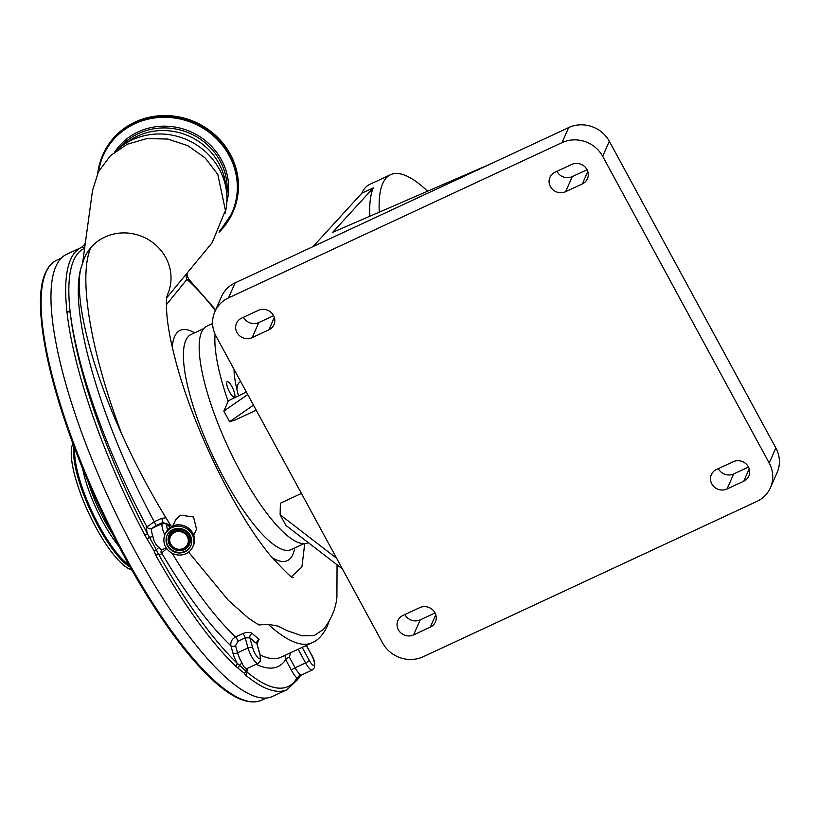 <?xml version="1.0" encoding="UTF-8"?>
<svg xmlns="http://www.w3.org/2000/svg" width="818" height="818" viewBox="0 0 818 818"><rect width="100%" height="100%" fill="white"/><g stroke="black" fill="none" stroke-linecap="round" stroke-linejoin="round"><path stroke-width="1.23" d="M131.678 569.768A71.064 18.875 -115 0 1 89.039 513.816A71.064 18.875 -115 0 1 72.679 444.123A71.064 18.875 -115 0 1 72.935 443.591M166.678 297.844L212.066 242.834L225.431 210.441L217.772 174.367L205.113 157.874L187.905 145.706L167.843 139.05L146.903 138.559L127.127 144.285L110.461 155.655L98.538 171.555L92.526 190.43L82.618 262.844M170.113 527.988L167.516 524.113L162.71 522.497L155.4 525.902L151.77 528.489A11.953 3.17 65 0 0 152.894 536.281C153.682 541.24 155.717 544.982 158.989 547.508A3.589 2.505 -40.5 0 0 156.483 550.197L158.078 553.336A241.474 64.121 65 0 0 237.056 663.142L246.862 671.946A2.393 2.014 129.6 0 1 245.38 674.942L244.091 673.061L235.472 666.046A243.866 64.755 -115 0 1 155.717 555.166L154.183 551.046L144.929 535.299A243.866 64.755 -115 0 1 66.984 312.077C64.407 288.457 65.634 270.901 70.655 259.429C73.313 253.406 76.964 249.367 81.626 247.322A2.393 2.301 -113.6 0 1 81.667 247.302L81.626 247.322M81.248 247.496L66.585 254.316A243.866 64.755 65 0 0 55.961 266.269A243.866 64.755 65 0 0 122.925 527.774A243.866 64.755 65 0 0 272.435 696.476L287.057 689.666A243.866 64.755 -115 0 1 245.38 674.942M172.843 526.097L175.604 519.859L180.522 515.146L193.539 516.986L196.504 529.062L193.733 535.32M84.305 248.468C79.816 250.492 76.278 254.418 73.702 260.257C68.732 271.637 67.567 289.091 70.225 312.64A241.474 64.121 65 0 0 147.404 533.673A15.542 4.131 -115 0 1 146.964 526.874L154.254 521.741L161.565 518.336L165.972 517.804C149.561 490.923 134.888 463.162 121.954 434.491C89.602 363.478 74.049 297.036 80.818 268.519L84.479 257.68A45.43 42.659 23.8 0 1 90.849 247.629A45.43 42.659 23.8 0 1 165.747 257.537A45.43 42.659 23.8 0 1 167.608 294.347M165.972 517.804L171.565 526.751M188.59 552.099L228.324 600.289L248.335 618.081L258.866 624.962L268.181 624.267L278.048 626.118L286.965 630.586L302.067 635.821L314.235 635.535L323.468 629.42M240.696 381.597L240.339 381.771A54.99 14.601 65 0 0 237.936 384.46A54.99 14.601 65 0 0 236.893 389.388M171.831 527.641A15.184 14.254 -156.2 0 0 165.011 534.532A15.184 14.254 -156.2 0 0 168.794 550.872A15.184 14.254 -156.2 0 0 185.972 553.674A15.184 14.254 -156.2 0 0 192.792 546.792A15.184 14.254 -156.2 0 0 189.009 530.453A15.184 14.254 -156.2 0 0 171.831 527.641M184.94 551.782A12.965 12.178 -156.2 0 0 190.768 545.892A12.965 12.178 -156.2 0 0 187.537 531.935A12.965 12.178 -156.2 0 0 172.864 529.532A12.965 12.178 -156.2 0 0 167.036 535.422A12.965 12.178 -156.2 0 0 170.267 549.379A12.965 12.178 -156.2 0 0 184.94 551.782M174.234 531.536A10.307 9.673 -156.2 0 0 170.021 544.573A10.307 9.673 -156.2 0 0 183.825 549.215A10.307 9.673 -156.2 0 0 188.028 536.189A10.307 9.673 -156.2 0 0 174.234 531.536M183.396 548.428A9.387 8.814 -156.2 0 0 187.608 544.164A9.387 8.814 -156.2 0 0 185.277 534.062A9.387 8.814 -156.2 0 0 174.663 532.334A9.387 8.814 -156.2 0 0 170.441 536.588A9.387 8.814 -156.2 0 0 172.782 546.69A9.387 8.814 -156.2 0 0 183.396 548.428M135.001 122.066A71.064 66.728 -156.2 0 0 103.068 154.326L102.69 155.185A71.064 66.728 -156.2 0 0 97.792 173.038L102.69 155.185A71.064 66.728 -156.2 0 1 134.622 122.935A71.064 66.728 -156.2 0 1 215.011 136.085A71.064 66.728 -156.2 0 1 232.731 212.568A71.064 66.728 -156.2 0 1 219.071 232.24L233.11 211.698A71.064 66.728 -156.2 0 0 215.39 135.226A71.064 66.728 -156.2 0 0 135.001 122.066M225.083 213.406A65.154 61.176 -156.2 0 0 226.494 191.197L225.584 183.978A60.849 57.137 -156.2 0 0 137.434 136.105A60.849 57.137 -156.2 0 0 128.62 141.197L122.68 145.389A65.154 61.176 -156.2 0 0 115.512 151.33M226.494 191.197A65.154 61.176 -156.2 0 0 132.117 139.929A65.154 61.176 -156.2 0 0 122.68 145.389M214.858 311.678A30.368 28.507 23.8 0 1 228.498 297.905L562.007 142.639A30.368 28.507 23.8 0 1 602.682 156.33L769.217 463.049A30.368 28.507 23.8 0 1 770.464 487.661A30.368 28.507 23.8 0 1 756.824 501.444L423.315 656.701A30.368 28.507 23.8 0 1 382.64 643.02L216.105 336.29A30.368 28.507 23.8 0 1 214.858 311.678L221.494 296.637A30.368 28.507 23.8 0 1 235.134 282.854L490.698 163.886L332.701 232.322L373.335 187.864L361.842 193.212A179.316 47.618 -115 0 1 369.664 184.428L390.554 174.704A179.316 47.618 -115 0 1 427.599 191.218M379.266 212.159A179.316 47.618 -115 0 1 382.742 183.488A179.316 47.618 -115 0 1 390.554 174.704M308.294 542.651L307.721 542.917A119.54 31.749 -115 0 1 234.439 460.217A119.54 31.749 -115 0 1 201.617 332.026A119.54 31.749 -115 0 1 206.821 326.167L212.588 323.488M234.766 396.71A8.538 2.27 -115 0 1 234.398 397.119A8.538 2.27 -115 0 1 229.163 391.219A8.538 2.27 -115 0 1 226.821 382.057A8.538 2.27 -115 0 1 227.189 381.638A8.538 2.27 -115 0 1 232.424 387.548A8.538 2.27 -115 0 1 234.766 396.71M238.529 395.83A80.092 21.268 -115 0 1 234.03 369.327M253.498 405.166L229.592 421.71L223.825 411.086L247.731 394.542M256.228 410.196L235.185 419.992L229.592 421.71M246.361 392.037L228.386 400.759L223.825 411.086M228.14 401.311A119.54 31.749 -115 0 1 215.093 334.265M313.079 246.566L361.842 193.212M435.033 612.968L420.217 619.87A11.36 10.665 23.8 0 1 404.9 614.553M301.423 493.438L280.38 503.234L280.124 514.767L336.648 558.305M748.48 467.047L733.664 473.949A11.36 10.665 23.8 0 1 718.337 468.632M587.058 169.755L572.242 176.647A11.36 10.665 23.8 0 1 556.925 171.34M490.698 163.886L568.643 127.598A30.368 28.507 23.8 0 1 609.318 141.279L775.863 448.008A30.368 28.507 23.8 0 1 777.1 472.62L770.464 487.661M373.335 187.864A179.316 47.618 65 0 0 369.848 216.238M273.621 315.666L258.795 322.568A11.36 10.665 23.8 0 1 243.478 317.251M582.324 183.917L565.606 191.698A11.36 10.665 23.8 0 1 552.753 189.592A11.36 10.665 23.8 0 1 549.921 177.373A11.36 10.665 23.8 0 1 555.023 172.22L571.741 164.438A11.36 10.665 23.8 0 1 584.594 166.535A11.36 10.665 23.8 0 1 587.426 178.753A11.36 10.665 23.8 0 1 582.324 183.917L587.794 171.514M402.998 615.433L419.716 607.651A11.36 10.665 23.8 0 1 432.569 609.758A11.36 10.665 23.8 0 1 435.401 621.977A11.36 10.665 23.8 0 1 430.299 627.13L413.581 634.911A11.36 10.665 23.8 0 1 400.728 632.805A11.36 10.665 23.8 0 1 397.896 620.586A11.36 10.665 23.8 0 1 402.998 615.433M268.877 329.838L252.159 337.619A11.36 10.665 23.8 0 1 239.316 335.513A11.36 10.665 23.8 0 1 236.484 323.294A11.36 10.665 23.8 0 1 241.586 318.141L258.304 310.359A11.36 10.665 23.8 0 1 271.147 312.456A11.36 10.665 23.8 0 1 273.979 324.674A11.36 10.665 23.8 0 1 268.877 329.838L274.347 317.435M716.445 469.512L733.163 461.73A11.36 10.665 23.8 0 1 746.006 463.837A11.36 10.665 23.8 0 1 748.838 476.056A11.36 10.665 23.8 0 1 743.736 481.209L727.018 488.99A11.36 10.665 23.8 0 1 714.175 486.884A11.36 10.665 23.8 0 1 711.343 474.665A11.36 10.665 23.8 0 1 716.445 469.512M280.124 514.767L285.891 525.391L342.415 568.929M161.391 550.422A3.589 3.364 -156.2 0 0 161.657 553.019L161.432 553.53A15.542 4.131 -115 0 1 158.078 553.336A2.393 0.624 150.7 0 1 155.717 555.166M260.155 654.778L260.298 661.149L258.171 663.367A11.953 3.17 -115 0 1 253.059 658.96A11.953 3.17 -115 0 1 248.018 647.938L245.206 637.866L237.895 641.271L235.584 645.709A3.589 1.83 -15.6 0 1 230.921 645.791C230.308 642.038 231.862 639.093 235.574 636.966L242.895 633.561C246.852 631.977 249.95 631.936 252.2 633.439A223.539 59.366 65 0 0 259.101 639.257A3.589 3.067 128.2 0 0 256.903 643.786L260.155 654.778A3.589 1.83 164.4 0 0 259.838 654.277L256.903 643.786A227.128 60.317 -115 0 1 249.899 637.876L252.68 647.856A8.364 2.219 65 0 0 256.678 656.24A8.364 2.219 65 0 0 260.155 658.245A8.364 2.219 65 0 0 259.838 654.277M238.058 667.652A2.393 1.677 113.5 0 0 239.337 665.371A3.589 1.452 148 0 1 242.189 663.163C243.764 667.396 245.635 669.073 247.782 668.194L247.527 668.326A3.589 3.456 60.1 0 1 247.67 668.245M290.779 652.529L289.316 657.069A3.589 0.787 -28.5 0 0 285.686 659.656L284.95 655.392M300.533 674.645L301.29 675.095L298.365 677.631A3.589 3.252 119.1 0 1 300.533 674.645A11.953 3.17 65 0 1 295.124 667.774A3.589 0.787 -28.5 0 0 291.494 670.361L285.686 659.656A230.717 61.268 -115 0 1 256.157 664.298M242.895 633.561A3.589 0.951 65 0 1 245.206 637.866L249.899 637.876A3.589 2.935 131.9 0 1 252.2 633.439M166.698 548.53L161.657 553.019A230.717 61.268 -115 0 0 230.921 645.791L232.895 652.887A3.589 1.83 -15.6 0 0 237.568 652.805A11.953 3.17 65 0 0 242.189 663.163M152.894 536.281A3.589 1.186 -19.4 0 1 149.418 537.17L156.483 550.197A2.393 0.736 166.7 0 1 154.183 551.046M144.929 535.299L147.404 533.673L149.418 537.17L147.618 538.96M244.091 673.061A2.393 2.086 159.4 0 0 245.829 671.21A3.589 3.456 60.1 0 1 247.527 668.326L246.627 669.083M246.995 668.746A15.542 4.131 -115 0 1 246.862 671.946A241.474 64.121 65 0 0 296.944 678.071L298.365 677.631A2.393 2.004 44.4 0 1 297.875 679.165L299.909 676.343M187.526 272.578L187.434 276.678L189.336 279.858L186.944 279.398A7.168 6.861 38.8 0 1 186.647 273.641M257.108 643.602L259.101 639.257M164.807 535.023A11.953 3.17 -115 0 1 162.209 523.632A3.589 3.364 -156.2 0 1 167.015 525.248L167.516 524.113L170.635 524.624A2.393 0.971 -32 0 0 169.121 526.383M84.919 244.04L85.052 243.089L84.714 244.408L81.667 247.302A2.393 2.301 -113.6 0 1 84.377 247.987M232.895 652.887A15.542 4.131 -115 0 0 237.056 663.142A2.393 1.902 134 0 1 235.472 666.046M291.494 670.361A15.542 4.131 -115 0 0 296.944 678.071A2.393 2.27 30.4 0 1 296.914 680.259L297.875 679.165M215.338 310.605A199.633 53.017 -115 0 0 186.944 279.398L166.381 304.746M291.597 576.557L301.914 566.976L304.715 543.704M46.064 272.159A242.67 64.438 -115 0 1 56.646 260.267C51.882 262.527 48.18 266.668 45.532 272.701C29.111 306.474 53.589 410.104 100.757 509.788C122.424 555.811 145.573 596.036 170.195 630.463C184.224 649.942 197.588 665.729 210.277 677.805C227.118 693.981 246.382 706.486 261.474 700.259A242.67 64.438 -115 0 1 112.7 532.375A242.67 64.438 -115 0 1 46.064 272.159M112.587 534.093A60.849 16.155 -115 0 1 87.955 481.178M118.937 546.414A62.107 16.493 -115 0 1 82.608 468.377M121.954 434.491C91.596 354.859 77.598 277.271 90.849 247.629M203.682 328.621L191.003 334.521A118.641 31.503 65 0 0 185.839 340.329A118.641 31.503 65 0 0 218.416 467.559A118.641 31.503 65 0 0 291.147 549.635L303.826 543.735M294.756 547.958A127.015 33.732 -115 0 1 292.905 554.41A127.015 33.732 -115 0 1 272.077 557.62M172.261 347.088A127.015 33.732 -115 0 1 174.623 336.566A127.015 33.732 -115 0 1 194.602 332.844M235.584 645.709L237.568 652.805L248.018 647.938A3.589 1.83 -15.6 0 1 252.68 647.856M306.433 645.392L311.546 654.799C314.214 658.95 315.175 663.275 314.409 667.774L312.282 669.983A11.953 3.17 -115 0 1 305.574 662.907A3.589 0.787 -28.5 0 0 309.204 660.32A8.364 2.219 65 0 0 314.265 664.86A8.364 2.219 65 0 0 311.535 655.054L306.31 645.443M165.604 533.183L172.434 526.291C184.05 520.054 199.285 533.97 193.385 545.442A15.184 14.254 -156.2 0 0 189.602 529.103A15.184 14.254 -156.2 0 0 172.424 526.291A15.184 14.254 -156.2 0 0 165.604 533.183L165.011 534.532M167.158 535.156A12.965 12.178 -156.2 0 0 170.614 548.96A12.965 12.178 -156.2 0 0 185.175 551.25A12.965 12.178 -156.2 0 0 190.88 545.626M184.439 549.594A11.227 10.542 -156.2 0 0 189.03 535.391A11.227 10.542 -156.2 0 0 173.978 530.33A11.227 10.542 -156.2 0 0 169.398 544.532A11.227 10.542 -156.2 0 0 184.439 549.594M219.797 230.778A70.44 66.146 -156.2 0 0 222.363 145.246A70.44 66.146 -156.2 0 0 134.786 123.753A70.44 66.146 -156.2 0 0 98.549 171.535M226.883 201.862A62.107 58.313 -156.2 0 0 204.95 140.328A62.107 58.313 -156.2 0 0 138.242 131.851A62.107 58.313 -156.2 0 0 114.817 151.862M226.821 194.551A60.849 57.137 -156.2 0 0 200.666 139.387A60.849 57.137 -156.2 0 0 138.579 133.498A60.849 57.137 -156.2 0 0 119.98 147.404M235.134 282.854L228.498 297.905M568.643 127.598L562.007 142.639M609.318 141.279L602.682 156.33M775.863 448.008L769.217 463.049M435.769 614.727L430.299 627.13M420.217 619.87L413.581 634.911M258.795 322.568L252.159 337.619M572.242 176.647L565.606 191.698M749.206 468.806L743.736 481.209M733.664 473.949L727.018 488.99M130.164 567.078A71.064 18.875 -115 0 1 91.002 511.945A71.064 18.875 -115 0 1 74.019 446.485M129.04 565.074A70.44 18.702 -115 0 1 91.943 511.506A70.44 18.702 -115 0 1 74.827 448.632M240.696 698.93A241.474 64.121 -115 0 1 99.878 507.814A241.474 64.121 -115 0 1 44.274 277.026M161.565 518.336A3.589 0.951 -115 0 1 162.71 522.497L162.209 523.632L151.77 528.5A3.589 3.364 -156.2 0 1 146.964 526.874A3.589 3.364 -156.2 0 0 151.77 528.5M158.989 547.508A11.953 3.17 65 0 0 162.373 549.584L161.289 550.626A3.589 3.364 -156.2 0 0 161.432 553.53M289.316 657.069L295.124 667.774L305.574 662.907L298.151 649.247M302.179 647.365L309.204 660.32M237.895 641.271A3.589 0.951 65 0 0 235.574 636.966A223.539 59.366 65 0 1 172.148 553.213M167.015 525.248A8.364 2.219 65 0 0 167.578 530.013M80.818 268.519A223.539 59.366 65 0 0 154.254 521.741A3.589 0.951 -115 0 1 155.4 525.902M146.964 526.874A230.717 61.268 -115 0 1 70.225 312.64A2.393 1.81 173.6 0 0 66.984 312.077M260.216 655.014A223.539 59.366 65 0 0 281.269 657.099L312.098 642.754C318.018 640.351 323.049 634.891 327.21 626.373A11.953 11.227 23.8 0 0 328.059 623.101M268.181 624.267A223.539 59.366 65 0 0 312.098 642.754M61.289 258.099L56.646 260.267M337.047 564.798L336.914 597.304C335.769 608.623 331.27 619.359 323.396 629.502M293.1 577.426C293.212 579.43 285.666 572.181 270.461 555.667C234.899 512.917 192.353 425.789 175.43 359.91C170.952 342.803 168.14 328.202 166.995 316.106C166.248 306.535 166.187 300.134 166.8 296.873L167.618 294.357M266.116 698.091L261.474 700.259M166.207 547.804L162.373 549.584M258.171 663.367L247.711 668.224M312.282 669.983L301.29 675.095M257.189 644.134L257.281 642.795L256.791 643.255M287.057 689.666L296.914 680.259M189.336 279.858L215.666 309.858M329.061 621.424L327.21 626.373M193.385 545.442L192.792 546.792"/></g></svg>
